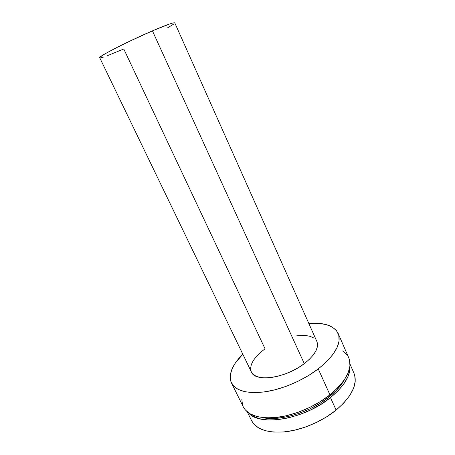 <?xml version="1.0" encoding="UTF-8"?>
<svg xmlns="http://www.w3.org/2000/svg" width="455" height="455" viewBox="0 0 455 455"><rect width="100%" height="100%" fill="white"/><g stroke="black" fill="none" stroke-linecap="round" stroke-linejoin="round"><path stroke-width="0.68" d="M349.969 365.78C350.714 375.534 344.219 386.147 330.489 397.613C304.207 419.442 259.532 426.722 248.544 412.861L252.718 416.063L259.401 418.714L267.785 419.965L277.539 419.715L288.26 417.923L299.453 414.636L310.577 410L321.088 404.233L330.489 397.613L336.12 410.097L330.489 397.613L338.344 390.487L344.327 383.184L348.229 376.046L349.958 369.38L349.969 365.774M247.275 411.889L251.638 420.727C256.432 429.526 267.654 433.223 285.296 431.806C302.228 429.901 322.214 421.393 336.12 410.097C352.096 396.197 358.051 383.901 353.979 373.219L350.049 364.182M329.033 396.988L328.555 395.93L329.033 396.988C336.234 391.198 341.438 385.317 344.657 379.351L342.325 383.167L336.569 390.162L329.033 396.988C310.054 412.475 279.421 421.671 262.342 417.565L268.973 418.412L278.329 418.156L288.601 416.427L299.316 413.276L309.963 408.84L320.03 403.318L329.033 396.988M318.25 368.914C303.508 380.215 282.652 389.201 265.259 391.795C247.173 393.962 235.912 391.027 231.476 382.979C228.182 374.647 231.959 365.046 242.811 354.189L235.053 363.465L231.709 369.778L230.224 375.762L230.753 381.182L233.375 385.789L238.096 389.366L244.807 391.698L253.316 392.637L263.297 392.068L274.325 389.975L285.894 386.42L297.445 381.563L308.405 375.625L318.25 368.914L329.949 394.843L318.25 368.914L326.525 361.759L332.878 354.513L337.087 347.506L339.06 341.034L338.81 335.346L336.455 330.631L332.19 327.026L326.258 324.603L318.944 323.397L308.854 323.528C324.153 322.254 333.924 325.558 338.167 333.458C341.836 343.258 335.198 355.076 318.25 368.914M231.476 382.979L243.317 406.935C248.049 415.586 259.458 419.049 277.533 417.337C294.897 415.148 315.52 406.321 329.949 394.843C346.505 380.761 352.796 368.465 348.814 357.966L338.213 333.566M251.365 371.906L252.969 374.141L256.029 376.188L260.249 377.479L265.475 377.923L271.521 377.485L278.124 376.166L285.012 374.016L291.871 371.121L298.395 367.606L304.293 363.636L152.431 30.86C166.479 24.877 173.924 22.215 174.777 22.887L172.678 23.051L169.476 24.047L152.431 30.86C127.935 41.348 97.603 56.92 99.725 57.728L251.382 371.945C255.039 382.479 285.655 378.247 304.293 363.636L152.431 30.86L129.47 41.308L115.314 48.298L104.991 53.861L101.795 55.823L99.725 57.734M167.44 27.92L173.588 24.172M100.947 57.762L103.456 57.08M107.17 55.794L123.777 49.003L265.049 348.792L260.254 352.614L256.273 356.601L253.253 360.616L251.336 364.523L250.614 368.175L251.154 371.428M316.856 341.472L317.425 343.303L317.363 346.841L315.963 350.811L313.256 355.048L309.315 359.382L304.293 363.636C314.957 355.116 319.16 347.751 316.885 341.54L174.777 22.887M313.762 337.985L310.242 336.37L305.8 335.511L300.613 335.415L294.874 336.074M243.26 406.821L245.325 409.966L250.182 413.896L257.007 416.581L265.578 417.838L275.571 417.559L286.57 415.699L298.059 412.315L309.485 407.549L320.286 401.623L329.949 394.843L338.019 387.546L344.162 380.084L348.172 372.804L349.946 366.019L349.52 359.985M347.011 354.917L342.621 350.953M241.815 399.257L242.532 405.007M251.581 420.613L253.697 423.867L258.542 427.899L265.276 430.709L273.683 432.108L283.448 431.988L294.152 430.305L305.305 427.097L316.367 422.502L326.809 416.74L336.12 410.097L343.883 402.897L349.77 395.497L353.575 388.24L355.218 381.426L354.724 375.335L353.927 373.094"/></g></svg>
